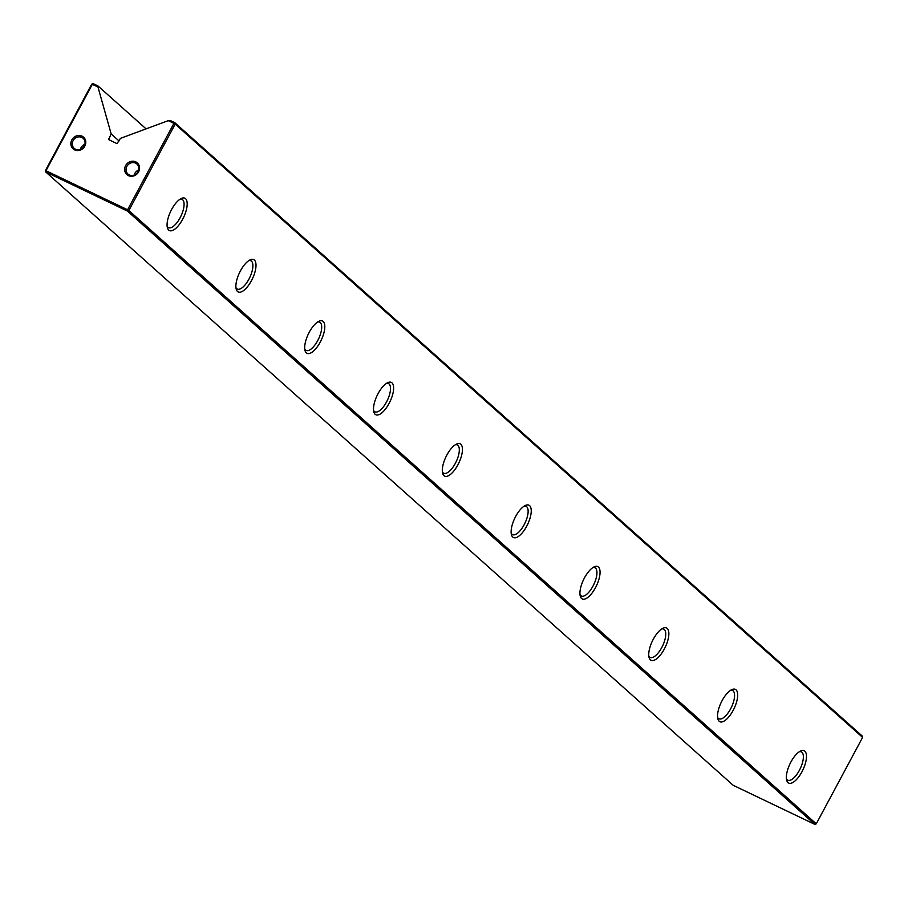 <?xml version="1.0" encoding="UTF-8"?>
<svg xmlns="http://www.w3.org/2000/svg" width="908" height="908" viewBox="0 0 908 908"><rect width="100%" height="100%" fill="white"/><g stroke="black" fill="none" stroke-linecap="round" stroke-linejoin="round"><path stroke-width="1.36" d="M45.4 170.591L45.797 172.009L733.21 785.318L814.817 824.362L127.404 211.065L45.797 172.009L45.4 170.591L91.731 84.172L93.183 83.638L97.916 85.897L97.973 87.02L92.321 84.308L45.979 170.727L127.585 209.771L173.916 123.352L168.264 120.65L120.435 138.357L117.018 143.634L108.563 139.571L111.162 133.919L97.973 87.02M84.807 146.12A7.843 7.151 131.7 0 1 74.638 149.888A7.843 7.151 131.7 0 1 71.834 139.9A7.843 7.151 131.7 0 1 82.004 136.132A7.843 7.151 131.7 0 1 84.807 146.12M73.105 140.649A6.719 6.129 -48.3 0 0 74.184 148.333A6.719 6.129 -48.3 0 0 84.228 145.984A6.719 6.129 -48.3 0 0 83.139 138.3A6.719 6.129 -48.3 0 0 73.105 140.649M138.595 171.85A7.843 7.151 131.7 0 1 128.414 175.619A7.843 7.151 131.7 0 1 125.61 165.642A7.843 7.151 131.7 0 1 135.791 161.874A7.843 7.151 131.7 0 1 138.595 171.85M126.882 166.391A6.719 6.129 -48.3 0 0 127.971 174.064A6.719 6.129 -48.3 0 0 138.005 171.714A6.719 6.129 -48.3 0 0 136.926 164.042A6.719 6.129 -48.3 0 0 126.882 166.391M138.64 170.068A6.719 6.129 -48.3 0 0 134.793 173.451A6.719 6.129 -48.3 0 0 134.157 175.096M84.864 144.338A6.719 6.129 -48.3 0 0 81.016 147.709A6.719 6.129 -48.3 0 0 80.381 149.355M801.923 771.834A17.922 7.128 -64.4 0 1 786.657 780.165A17.922 7.128 -64.4 0 1 790.913 762.016A17.922 7.128 -64.4 0 1 800.606 751.018A17.922 7.128 -64.4 0 1 806.452 755.535A17.922 7.128 -64.4 0 1 801.923 771.834M786.419 778.724A15.686 6.242 115.6 0 0 787.792 780.188A15.686 6.242 115.6 0 0 799.38 770.336A15.686 6.242 115.6 0 0 801.333 751.892A15.686 6.242 115.6 0 0 799.335 751.733M733.119 710.442A17.922 7.128 -64.4 0 1 717.842 718.773A17.922 7.128 -64.4 0 1 722.11 700.624A17.922 7.128 -64.4 0 1 731.791 689.626A17.922 7.128 -64.4 0 1 737.648 694.143A17.922 7.128 -64.4 0 1 733.119 710.442M717.604 717.331A15.686 6.242 115.6 0 0 718.988 718.795A15.686 6.242 115.6 0 0 730.577 708.944A15.686 6.242 115.6 0 0 732.529 690.5A15.686 6.242 115.6 0 0 730.531 690.341M664.304 649.05A17.922 7.128 -64.4 0 1 649.038 657.381A17.922 7.128 -64.4 0 1 653.295 639.232A17.922 7.128 -64.4 0 1 662.988 628.234A17.922 7.128 -64.4 0 1 668.833 632.751A17.922 7.128 -64.4 0 1 664.304 649.05M648.8 655.939A15.686 6.242 115.6 0 0 650.173 657.403A15.686 6.242 115.6 0 0 661.762 647.552A15.686 6.242 115.6 0 0 663.714 629.108A15.686 6.242 115.6 0 0 661.716 628.949M595.5 587.658A17.922 7.128 -64.4 0 1 580.223 595.989A17.922 7.128 -64.4 0 1 584.491 577.84A17.922 7.128 -64.4 0 1 594.173 566.842A17.922 7.128 -64.4 0 1 600.029 571.359A17.922 7.128 -64.4 0 1 595.5 587.658M579.985 594.547A15.686 6.242 115.6 0 0 581.37 596.011A15.686 6.242 115.6 0 0 592.958 586.159A15.686 6.242 115.6 0 0 594.91 567.716A15.686 6.242 115.6 0 0 592.901 567.557M526.685 526.265A17.922 7.128 -64.4 0 1 511.42 534.596A17.922 7.128 -64.4 0 1 515.676 516.448A17.922 7.128 -64.4 0 1 525.357 505.45A17.922 7.128 -64.4 0 1 531.214 509.967A17.922 7.128 -64.4 0 1 526.685 526.265M511.181 533.155A15.686 6.242 115.6 0 0 512.555 534.619A15.686 6.242 115.6 0 0 524.143 524.767A15.686 6.242 115.6 0 0 526.095 506.324A15.686 6.242 115.6 0 0 524.098 506.165M457.87 464.873A17.922 7.128 -64.4 0 1 442.605 473.204A17.922 7.128 -64.4 0 1 446.861 455.056A17.922 7.128 -64.4 0 1 456.554 444.057A17.922 7.128 -64.4 0 1 462.41 448.575A17.922 7.128 -64.4 0 1 457.87 464.873M442.366 471.763A15.686 6.242 115.6 0 0 443.74 473.227A15.686 6.242 115.6 0 0 455.328 463.375A15.686 6.242 115.6 0 0 457.291 444.931A15.686 6.242 115.6 0 0 455.283 444.772M389.067 403.481A17.922 7.128 -64.4 0 1 373.801 411.812A17.922 7.128 -64.4 0 1 378.057 393.663A17.922 7.128 -64.4 0 1 387.739 382.665A17.922 7.128 -64.4 0 1 393.595 387.183A17.922 7.128 -64.4 0 1 389.067 403.481M373.563 410.371A15.686 6.242 115.6 0 0 374.936 411.835A15.686 6.242 115.6 0 0 386.524 401.983A15.686 6.242 115.6 0 0 388.476 383.539A15.686 6.242 115.6 0 0 386.479 383.38M320.252 342.089A17.922 7.128 -64.4 0 1 304.986 350.42A17.922 7.128 -64.4 0 1 309.242 332.271A17.922 7.128 -64.4 0 1 318.935 321.273A17.922 7.128 -64.4 0 1 324.78 325.79A17.922 7.128 -64.4 0 1 320.252 342.089M304.748 348.978A15.686 6.242 115.6 0 0 306.121 350.443A15.686 6.242 115.6 0 0 317.709 340.591A15.686 6.242 115.6 0 0 319.661 322.147A15.686 6.242 115.6 0 0 317.664 321.988M251.448 280.697A17.922 7.128 -64.4 0 1 236.182 289.028A17.922 7.128 -64.4 0 1 240.438 270.879A17.922 7.128 -64.4 0 1 250.12 259.881A17.922 7.128 -64.4 0 1 255.977 264.398A17.922 7.128 -64.4 0 1 251.448 280.697M235.932 287.586A15.686 6.242 115.6 0 0 237.317 289.05A15.686 6.242 115.6 0 0 248.906 279.199A15.686 6.242 115.6 0 0 250.858 260.755A15.686 6.242 115.6 0 0 248.86 260.596M182.633 219.305A17.922 7.128 -64.4 0 1 167.367 227.636A17.922 7.128 -64.4 0 1 171.623 209.487A17.922 7.128 -64.4 0 1 181.316 198.489A17.922 7.128 -64.4 0 1 187.162 203.006A17.922 7.128 -64.4 0 1 182.633 219.305M167.129 226.194A15.686 6.242 115.6 0 0 168.502 227.658A15.686 6.242 115.6 0 0 180.09 217.806A15.686 6.242 115.6 0 0 182.043 199.363A15.686 6.242 115.6 0 0 180.045 199.204M168.264 120.65L170.057 120.412L174.79 122.682L173.916 123.352L175.187 124.112L128.857 210.52L816.269 823.828L862.6 737.41L175.187 124.112L174.79 122.682L862.203 735.991L862.6 737.41M146.075 128.868L97.916 85.897M119.039 140.956L111.162 133.919M91.731 84.172L93.183 83.638M127.585 209.771L127.404 211.065L128.857 210.52L127.585 209.771M814.817 824.362L816.269 823.828M109.97 140.263L108.472 138.924"/></g></svg>
